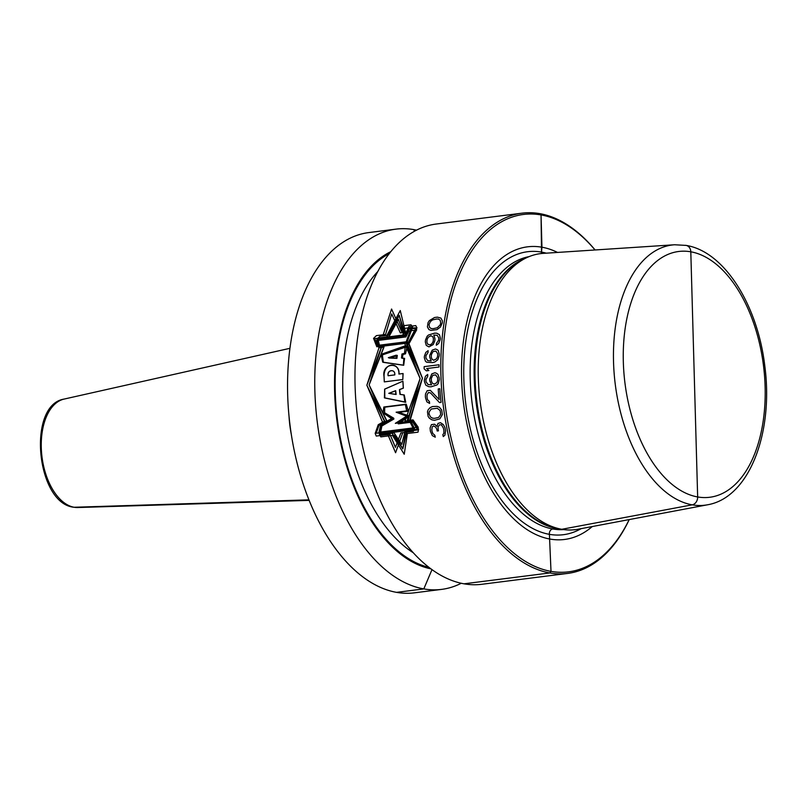 <?xml version="1.0" encoding="UTF-8"?>
<svg xmlns="http://www.w3.org/2000/svg" width="806" height="806" viewBox="0 0 806 806"><rect width="100%" height="100%" fill="white"/><g stroke="black" fill="none" stroke-linecap="round" stroke-linejoin="round"><path stroke-width="1.21" d="M557.53 252.429A147.488 83.119 -97.2 0 0 541.944 247.21L541.521 252.097A4.362 3.546 100 0 0 541.592 253.497A4.362 3.546 100 0 1 541.521 252.097L541.048 214.93L539.818 213.64A181.562 102.312 -97.2 0 1 595.09 249.971M629.234 519.568A181.562 102.312 -97.2 0 1 567.646 573.419A181.562 102.312 -97.2 0 1 549.853 572.945L551.002 571.363L549.41 534.338A4.362 3.546 100 0 1 552.805 528.978L556.825 528.474A4.362 3.546 100 0 1 557.53 528.464M567.646 573.419L481.797 584.29A181.562 102.312 -97.2 0 1 464.004 583.816A181.562 102.312 -97.2 0 1 355.899 401.428A181.562 102.312 -97.2 0 1 436.177 224.038L522.026 213.167A181.562 102.312 82.8 0 0 441.738 390.557A181.562 102.312 82.8 0 0 549.853 572.945L464.004 583.816M461.244 583.272A181.562 102.312 -97.2 0 1 441.597 589.388A181.562 102.312 -97.2 0 1 423.805 588.914A181.562 102.312 -97.2 0 1 315.69 406.516A181.562 102.312 -97.2 0 1 395.978 229.136A181.562 102.312 -97.2 0 1 413.77 229.609A181.562 102.312 -97.2 0 1 416.531 230.153M441.597 589.388L414.375 592.833A181.562 102.312 -97.2 0 1 396.582 592.36A181.562 102.312 -97.2 0 1 288.477 409.972A181.562 102.312 -97.2 0 1 368.755 232.581L395.978 229.136M592.249 526.55A147.488 83.119 -97.2 0 1 550.105 539.083A147.488 83.119 82.8 0 1 461.606 378.276A147.488 83.119 82.8 0 1 541.944 247.21L541.048 214.93L539.818 213.64A181.562 102.312 82.8 0 0 522.026 213.167M595.05 249.971A180.111 101.496 -97.2 0 0 541.048 214.93A180.111 101.496 82.8 0 0 442.937 374.981A180.111 101.496 82.8 0 0 551.002 571.363A180.111 101.496 -97.2 0 0 629.184 519.578M526.53 257.749A139.116 78.394 82.8 0 0 480.154 401.489A139.116 78.394 82.8 0 0 560.895 529.119L556.875 528.343A137.806 77.658 82.8 0 1 476.9 401.902A137.806 77.658 82.8 0 1 522.832 259.512L526.53 257.749A139.116 78.394 82.8 0 1 543.123 253.376L674.622 244.762A131.126 73.89 82.8 0 0 613.96 370.891A131.126 73.89 82.8 0 0 692.203 504.838A131.126 73.89 -97.2 0 0 707.547 504.788L578.053 529.23A139.116 78.394 -97.2 0 1 561.772 529.29L692.203 504.838A7.264 5.914 -80 0 0 697.653 496.949L690.802 251.804A7.264 5.914 -80 0 0 684.949 245.346A7.264 5.914 -80 0 1 690.802 251.804A123.872 69.81 -97.2 0 1 765.126 386.87A123.872 69.81 -97.2 0 1 697.653 496.949A123.872 69.81 82.8 0 1 623.33 361.884A123.872 69.81 82.8 0 1 690.802 251.804L694.228 374.377M560.895 529.119A139.116 78.394 82.8 0 0 561.772 529.29M291.349 434.686A79.885 45.015 -97.2 0 1 289.032 416.4M390.759 251.694A162.661 91.662 82.8 0 0 336.787 419.644A162.661 91.662 82.8 0 0 430.918 568.835M402.788 432.711L395.575 452.73L387.867 434.605L395.575 452.73L402.788 432.711M407.04 420.893L422.415 378.195L406.698 342.953L422.415 378.195L407.04 420.893M385.056 421.77L366.861 385.228L379.435 346.419L366.861 385.228L382.628 422.273L366.861 385.228L381.51 347.497M402.134 332.717L391.565 309.01L383.223 334.762L391.565 309.01L402.134 332.717M408.793 344.031L416.702 329.785L415.412 327.8L408.541 328.667L405.609 334.833L403.766 335.064L398.376 319.317L389.046 336.636L379.878 337.795L376.704 340.283L378.87 347.819L383.958 347.185L369.128 384.946L381.883 346.106L376.795 346.741L373.551 338.389L376.402 335.628L385.57 334.46L391.706 313.927L400.33 332.928L402.174 332.697L400.33 332.928L391.706 313.927L385.57 334.46L376.402 335.628L373.551 338.389L376.795 346.741L381.883 346.106L369.128 384.946L384.502 421.226L378.236 424.712L375.173 433.406L376.241 436.076L389.983 434.333L395.434 447.38L400.844 432.963L413.428 431.371L414.516 428.429L410.375 420.47L404.975 421.155L420.117 378.488L404.541 343.225L406.718 342.953L412.652 327.115L410.979 324.768L404.108 325.634L402.174 332.707L404.108 325.634L410.979 324.768L412.652 327.115L406.718 342.953L404.541 343.225L420.117 378.488L406.607 344.303L408.793 344.031L422.425 378.195L409.68 420.299M409.75 421.528L413.327 428.56L376.211 433.265L378.951 425.427L391.645 418.636L383.031 412.823L383.807 407.01L405.287 404.29L406.667 410.869L396.109 412.209L406.597 416.158L395.333 423.351L409.75 421.528L413.327 428.56L376.211 433.265L378.951 425.427L391.645 418.636L383.031 412.823L383.807 407.01L405.287 404.29L406.667 410.869L396.109 412.209L406.597 416.158L395.333 423.351L409.75 421.528M402.909 381.157L384.643 389.127L384.412 397.882L404.914 402.154L403.877 394.96L399.947 394.356L399.464 389.59L403.252 388.139L402.909 381.157L403.252 388.139L399.464 389.59L399.947 394.356L403.877 394.96L404.914 402.154L384.412 397.882L384.643 389.127L402.909 381.157L384.724 389.137L384.805 397.892L405.71 402.123L404.249 394.97L400.26 394.376L399.605 389.6L403.363 388.16L402.909 381.157L403.363 388.16L399.605 389.62L400.27 394.416L404.249 395.021L405.73 402.295L384.815 397.952L384.724 389.147L402.909 381.157M395.827 394.426L395.545 390.709L388.774 393.338L395.827 394.426L395.545 390.709L388.774 393.338L395.827 394.426M403.01 373.521L398.889 374.044C399.917 361.128 381.712 363.325 383.999 376.271L384.301 381.883L402.809 379.535L403.01 373.521L402.809 379.535L384.301 381.883L383.999 376.271C381.712 363.325 399.917 361.128 398.889 374.044L403.01 373.521M394.749 374.901L388.099 375.737C386.789 369.551 395.534 368.765 394.749 374.901C395.534 368.765 386.789 369.551 388.099 375.737L394.749 374.901M405.408 345.744L381.047 354.368L382.699 362.126L403.363 365.158L403.856 358.227L401.489 357.985L401.942 354.015L404.421 353.36L405.408 345.744L404.421 353.36L401.942 354.015L401.489 357.985L403.856 358.227L403.363 365.158L382.699 362.126L381.047 354.368L405.408 345.744M396.119 358.055L396.25 355.174L388.311 357.693L396.119 358.055L396.25 355.174L388.311 357.693L396.119 358.055M406.184 341.794L377.369 345.442L374.75 338.621L402.849 335.064L404.834 328.334L411.433 327.498L406.184 341.794L377.369 345.442L374.75 338.621L402.849 335.064L404.834 328.334L411.433 327.498L406.184 341.794M369.128 384.946L384.502 421.226L378.236 424.712L375.173 433.406L376.241 436.076L389.983 434.333L395.434 447.38L400.844 432.963L413.428 431.371L414.516 428.429L410.375 420.47L404.975 421.155L420.117 378.488L406.677 343.608L408.854 343.326L416.974 327.871L415.745 325.604L408.884 326.47L405.801 333.331L403.957 333.573L399.212 315.247L389.248 335.115L380.079 336.273L376.865 338.963L378.931 347.114L384.019 346.479L369.128 384.946L386.84 420.762L380.895 424.107L378.921 432.258L380.392 434.686L394.124 432.943L401.761 444.398L404.985 431.573L417.568 429.981L418.254 427.281L413.004 419.876L407.614 420.561L420.117 378.488L407.786 421.649L413.176 420.964L418.606 429.155L418.002 432.177L405.418 433.769L402.788 448.68L394.557 435.139L380.815 436.882L379.273 434.132L381.067 425.205L386.981 421.669L369.128 384.946M386.699 336.928L399.161 315.489L405.559 334.843M406.929 431.321L402.849 448.922L392.008 433.215M408.209 410.667L397.65 412.007L408.672 415.785L398.083 422.707L412.511 420.883L417.065 427.412L379.948 432.107L381.701 424.782L393.791 418.243L384.482 412.662L384.774 406.949L406.254 404.229L408.209 410.667M402.809 379.535L403.081 373.531L398.95 374.055C399.242 361.39 383.827 362.116 384.059 376.281L384.311 381.883L402.809 379.535L384.311 381.883L384.059 376.281C383.324 361.37 400.3 362.509 398.95 374.055L403.081 373.531L402.809 379.535M403 354.469L405.509 353.824L407.201 346.63L382.306 354.922L383.354 362.368L403.705 365.269L404.582 358.509L402.265 358.277L403 354.459M415.443 330.138L408.854 330.974L405.942 336.918L377.843 340.475L379.576 346.62L408.39 342.973L415.443 330.138M397.277 355.597L389.227 358.065L396.925 358.368L397.277 355.597M388.16 375.747L394.799 374.911C395.464 368.594 386.9 369.853 388.16 375.747L394.799 374.911C395.464 368.574 386.9 369.823 388.16 375.747M396.129 394.446L395.706 390.729L388.996 393.348L396.129 394.446M386.9 335.407L400.27 310.542L405.761 333.352M409.851 421.387L422.425 378.195L408.833 343.336M381.57 346.792L366.861 385.228L385.197 422.737M407.362 433.517L404.229 454.252L392.441 435.411M417.417 429.286L380.301 433.981L381.893 425.951L393.902 419.039L384.533 413.095L384.794 407.181L406.274 404.461L408.279 411.151L397.711 412.491L408.783 416.541L398.275 423.875L412.692 422.042L417.417 429.286M388.996 393.378L396.129 394.477L395.706 390.739L388.996 393.378M403.705 365.219L383.354 362.237L382.326 354.59L407.252 346.066L405.529 353.562L403.02 354.207L402.265 358.116L404.592 358.358L403.705 365.219M396.935 358.196L397.287 355.355L389.238 357.854L396.935 358.196M409.126 329.09L415.715 328.254L408.461 342.197L379.646 345.845L377.994 339.195L406.093 335.639L409.126 329.09M443.421 424.671L440.469 422.687L438.011 423.392L436.923 426.283L434.595 424.218L431.432 424.621L430.102 427.946L430.313 430.676A181.562 102.312 82.8 0 0 430.464 431.452L432.308 435.583L435.26 437.205A181.562 102.312 -97.2 0 1 434.837 435.27L432.842 433.527L432.127 431.643A181.562 102.312 -97.2 0 1 431.815 430.092L432.167 426.888L433.608 425.921L435.804 427.22L436.882 429.457A181.562 102.312 82.8 0 0 437.195 430.998L438.464 430.837A181.562 102.312 -97.2 0 1 438.152 429.296L438.021 426.938L439.552 424.772L441.527 424.913L443.451 428.228A181.562 102.312 82.8 0 0 443.925 430.545L443.854 433.326L442.837 434.646A181.562 102.312 82.8 0 0 443.27 436.59L444.902 435.18L445.587 430.726A181.562 102.312 -97.2 0 1 444.962 427.643L443.421 424.671M434.565 420.299L439.814 418.848L442.373 414.616L441.708 410.032L439.401 407.221L437.033 406.355L432.56 406.536L430.122 407.614L428.147 409.801L427.462 411.836L428.127 416.42L429.376 418.213L431.905 419.845L434.565 420.299M430.535 392.965L439.482 402.567L441.063 402.375A181.562 102.312 -97.2 0 1 439.804 388.744L438.222 388.945A181.562 102.312 82.8 0 0 439.149 399.534L430.333 390.326L427.16 390.719L425.497 393.983L425.377 396.29A181.562 102.312 82.8 0 0 425.508 397.801L426.878 401.851L429.618 403.433A181.562 102.312 -97.2 0 1 429.417 401.539L427.633 399.836L427.13 397.983A181.562 102.312 -97.2 0 1 426.989 396.471L427.14 394.537L428.57 392.451L430.535 392.965M434.565 418.334L432.6 418.193L430.454 416.904L429.054 413.962L429.094 412.017L431.27 409.025L437.285 408.259L440.177 410.607L440.731 414.435L438.615 417.437L434.565 418.334M431.794 373.893L429.719 379.042A181.562 102.312 82.8 0 0 429.789 380.916L431.573 384.845L428.057 384.533L426.011 381.772A181.562 102.312 -97.2 0 1 425.921 379.525L427.724 376.281A181.562 102.312 -97.2 0 1 427.684 374.417L425.497 376.19L424.349 380.1A181.562 102.312 82.8 0 0 424.409 381.601L425.86 385.197L428.812 386.709L431.059 386.809L437.003 384.915L438.202 383.626L439.29 379.717A181.562 102.312 -97.2 0 1 439.22 377.833L437.839 374.256L436.55 373.289L434.948 372.745L431.794 373.893M432.782 375.274L435.633 374.911L437.618 377.661A181.562 102.312 82.8 0 0 437.729 380.291L436.882 382.659L434.091 384.15L432.449 383.223L431.391 381.087A181.562 102.312 -97.2 0 1 431.291 378.467L432.782 375.274M439.018 364.765L424.137 366.649A181.562 102.312 82.8 0 0 424.127 368.886L426.364 370.841L428.893 370.518L426.666 368.564L439.008 367.002A181.562 102.312 -97.2 0 1 439.018 364.765M432.228 350.136L429.769 355.214A181.562 102.312 82.8 0 0 429.699 357.068L431.17 360.937L427.704 360.635L425.89 357.914A181.562 102.312 -97.2 0 1 425.971 355.698L428.016 352.504A181.562 102.312 -97.2 0 1 428.117 350.65L425.82 352.413L424.379 356.262A181.562 102.312 82.8 0 0 424.319 357.743L425.477 361.29L426.717 362.247L432.721 362.599L434.938 361.944L437.829 359.728L439.199 355.859A181.562 102.312 -97.2 0 1 439.27 354.015L438.182 350.479L436.983 349.532L435.442 348.998L432.228 350.136M433.094 351.487L435.945 351.124L437.708 353.844A181.562 102.312 82.8 0 0 437.608 356.433L436.59 358.771L433.709 360.252L432.157 359.335L431.27 357.229A181.562 102.312 -97.2 0 1 431.371 354.64L433.094 351.487M436.318 345.24L438.645 343.487L440.227 339.658A181.562 102.312 -97.2 0 1 440.368 338.188L439.482 334.692L436.842 333.231L434.666 333.14L428.52 335.004L427.13 336.253L425.487 340.072A181.562 102.312 82.8 0 0 425.316 341.905L426.273 345.411L428.983 346.892L433.235 344.535L434.817 340.706A181.562 102.312 -97.2 0 1 434.988 338.873L433.819 335.044L437.225 335.336L438.817 338.026A181.562 102.312 82.8 0 0 438.615 340.223L436.459 343.396A181.562 102.312 82.8 0 0 436.318 345.24M430.938 335.78L432.711 336.626L433.437 338.701A181.562 102.312 82.8 0 0 433.195 341.27L432.056 343.588L430.072 344.938L427.623 344.152L426.868 342.076A181.562 102.312 -97.2 0 1 427.109 339.507L428.278 337.19L430.938 335.78M437.225 327.8L433.064 328.687L431.21 328.566L429.517 327.357L429.004 324.576L430.424 321.554L432.57 319.871L436.751 318.985L438.585 319.105L440.237 320.314L440.721 323.085L440.126 324.939L437.225 327.8M430.968 330.389L436.983 329.624L440.439 327.045L442.303 322.884L442.333 320.758L440.922 318.098L437.386 317.141L434.535 317.504L429.336 320.627L428.087 322.561L427.402 326.904L428.893 329.573L430.968 330.389M74.112 507.256A54.737 30.84 82.8 0 0 77.829 507.528L73.618 507.216C36.199 503.216 26.93 404.894 64.097 399.081A54.737 30.84 -97.2 0 0 41.65 453.728A54.737 30.84 -97.2 0 0 74.112 507.256L308.96 499.851M396.582 592.36L423.805 588.914L431.996 569.62M414.606 231.171L413.77 229.609L414.606 231.171M581.146 528.645A142.622 80.368 -97.2 0 1 549.41 534.338A142.622 80.368 82.8 0 1 463.833 378.84A142.622 80.368 82.8 0 1 541.521 252.097A142.622 80.368 -97.2 0 1 546.267 253.165M529.139 256.6A137.665 77.578 82.8 0 0 471.026 392.985A137.665 77.578 82.8 0 0 552.805 528.978A137.665 77.578 -97.2 0 0 563.716 529.582M559.676 528.887A137.665 77.578 -97.2 0 1 556.825 528.474A137.665 77.578 82.8 0 1 475.752 399.534A137.665 77.578 82.8 0 1 525.401 258.293M389.238 253.618A161.593 91.058 82.8 0 0 337.392 419.563A161.593 91.058 82.8 0 0 428.963 567.353M377.732 271.612A156.142 87.995 82.8 0 0 344.897 418.616A156.142 87.995 82.8 0 0 413.337 552.785M707.547 504.788C749.389 497.715 773.679 432.53 764.823 366.156C757.761 305.464 724.534 251.512 686.118 245.407L674.622 244.762M64.097 399.081L289.918 348.323M77.829 507.528L309.172 500.385"/></g></svg>
